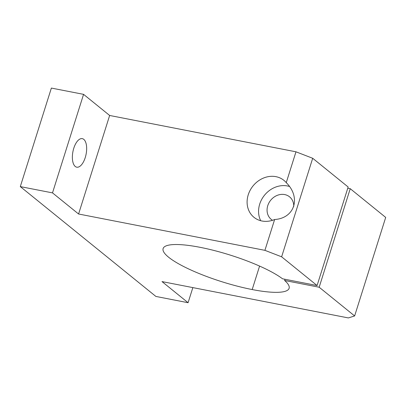 <?xml version="1.0" encoding="UTF-8"?>
<svg xmlns="http://www.w3.org/2000/svg" width="406" height="406" viewBox="0 0 406 406"><rect width="100%" height="100%" fill="white"/><g stroke="black" fill="none" stroke-linecap="round" stroke-linejoin="round"><path stroke-width="0.61" d="M259.586 266.087L252.187 289.554A66.061 13.961 -162.5 0 0 289.118 288.301A66.061 13.961 -162.5 0 0 284.621 280.485L285.002 279.277L284.621 280.485L319.172 287.225L350.241 188.694L347.775 188.211L350.241 188.694L319.172 287.225L354.631 315.949L385.7 217.418L350.241 188.694L385.7 217.418L354.631 315.949L348.348 317.928L162.014 281.591L188.085 302.714L192.85 287.605L188.085 302.714L155.879 296.431L20.3 186.603L51.369 88.072L20.3 186.603L52.506 192.88L78.581 214.003L264.91 250.34L274.634 219.509A23.781 20.488 129 0 1 261.951 221.001A23.781 20.488 129 0 1 251.162 188.536A23.781 20.488 129 0 1 286.255 182.644L295.979 151.808L109.645 115.471L78.581 214.003L109.645 115.471L83.57 94.349L52.506 192.88L83.57 94.349L51.369 88.072L83.57 94.349L109.645 115.471L295.979 151.808L286.255 182.644C301.277 197.433 294.695 218.296 274.634 219.509L264.91 250.34L281.627 256.81L312.696 158.279L295.979 151.808L312.696 158.279L281.627 256.81L317.086 285.535L282.535 278.795A66.061 13.961 -162.5 0 0 213.597 250.365A66.061 13.961 -162.5 0 0 163.11 248.568A66.061 13.961 -162.5 0 0 252.187 289.554L259.586 266.087M348.155 187.004L317.086 285.535L348.155 187.004L312.696 158.279L348.155 187.004M75.242 166.455A14.535 6.714 -79 0 1 76.678 142.11A14.535 6.714 -79 0 1 86.615 150.159A14.535 6.714 -79 0 1 75.242 166.455A14.535 6.714 101 0 0 76.729 167.176A14.535 6.714 101 0 0 86.102 154.194A14.535 6.714 101 0 0 82.291 138.644A14.535 6.714 101 0 0 73.303 149.921A14.535 6.714 101 0 0 75.242 166.455M155.879 296.431L188.085 302.714L162.014 281.591L348.348 317.928L354.631 315.949L319.172 287.225L284.621 280.485A66.061 13.961 17.5 0 1 252.187 289.554A66.061 13.961 17.5 0 1 168.957 257.5A66.061 13.961 17.5 0 1 198.519 247.021A66.061 13.961 17.5 0 1 282.535 278.795L317.086 285.535L281.627 256.81L264.91 250.34L78.581 214.003L52.506 192.88L20.3 186.603L155.879 296.431M260.713 220.717A23.781 20.488 129 0 1 264.808 194.855A23.781 20.488 129 0 1 289.468 186.481A23.781 20.488 -51 0 0 264.808 194.855A23.781 20.488 -51 0 0 260.713 220.717M261.951 221.001A23.781 20.488 -51 0 0 274.634 219.509C294.695 218.296 301.277 197.433 286.255 182.644A23.781 20.488 -51 0 0 283.911 180.355A23.781 20.488 -51 0 0 253.024 185.938A23.781 20.488 -51 0 0 253.973 217.311A23.781 20.488 -51 0 0 261.951 221.001M293.766 206.41A14.535 12.52 -51 0 0 289.564 196.834A14.535 12.52 -51 0 0 270.685 200.244A14.535 12.52 -51 0 0 271.269 219.418A14.535 12.52 -51 0 0 272.517 220.296A14.535 12.52 129 0 1 274.502 196.793A14.535 12.52 129 0 1 293.766 206.41"/></g></svg>
